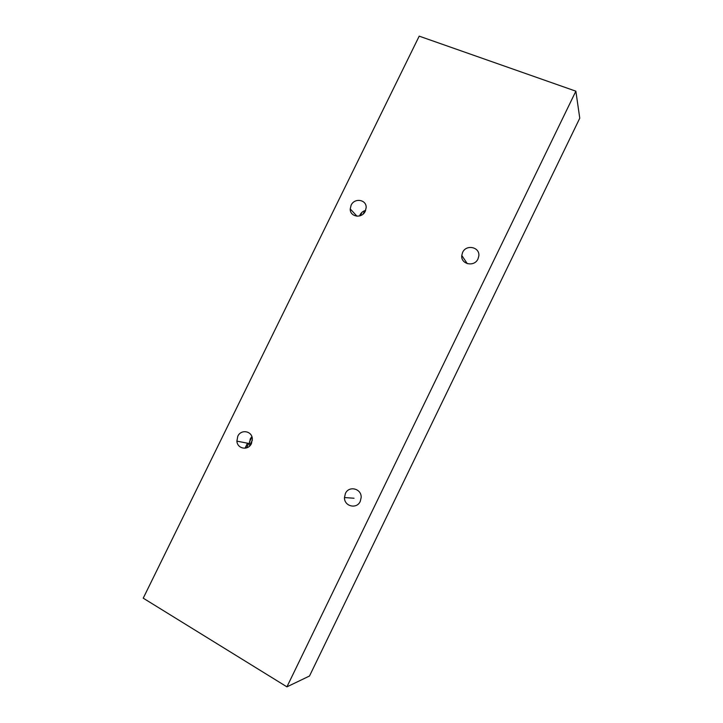 <?xml version="1.0" encoding="UTF-8"?>
<svg xmlns="http://www.w3.org/2000/svg" width="723" height="723" viewBox="0 0 723 723"><rect width="100%" height="100%" fill="white"/><g stroke="black" fill="none" stroke-linecap="round" stroke-linejoin="round"><path stroke-width="1.08" d="M251.45 443.551C248.26 450.845 237.28 448.983 236.891 441.138L237.777 436.285C240.949 428.983 252.029 430.863 252.345 438.816L251.45 443.551M251.857 436.602L250.266 438.852L249.408 443.561L249.932 445.739M477.984 258.933C474.36 267.338 460.569 264.311 461.78 255.445L462.612 252.426C466.218 244.013 480.108 247.04 478.816 256.023L477.984 258.933M360.253 501.391C356.755 509.498 344.094 506.362 344.482 497.551L345.404 493.502C348.884 485.368 361.672 488.54 361.166 497.487L360.253 501.391M365.278 211.243C361.943 218.879 349.815 216.981 350.23 208.938L351.107 205.242C354.424 197.596 366.633 199.494 366.154 207.646L365.278 211.243M365.648 210.375C363.109 211.062 361.229 212.589 359.991 214.957L359.584 215.951M245.025 448.224L247.492 443.19M286.923 686.85L309.498 676.014L579.765 118.201L575.86 91.179L419.204 36.15L143.235 598.174L286.923 686.85L575.86 91.179M249.308 446.335L252.354 440.126M363.145 214.026L364.817 210.628M246.534 447.908L248.73 443.425M249.39 442.069L251.947 436.855M360.325 215.716L361.988 212.327M236.891 441.138L249.408 443.561M461.78 255.445L467.275 263.66M344.482 497.551L354.017 498.228M350.23 208.938L356.99 216.204"/></g></svg>

